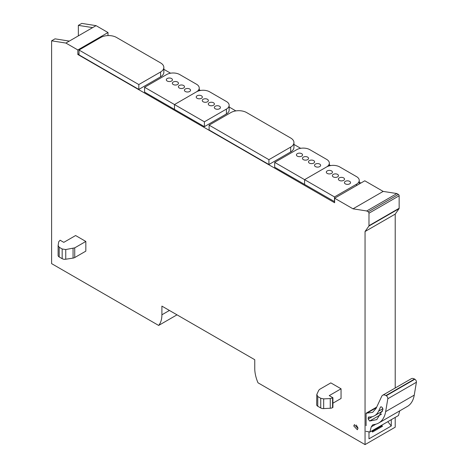 <?xml version="1.0" encoding="UTF-8"?>
<svg xmlns="http://www.w3.org/2000/svg" width="468" height="468" viewBox="0 0 468 468"><rect width="100%" height="100%" fill="white"/><g stroke="black" fill="none" stroke-linecap="round" stroke-linejoin="round"><path stroke-width="0.7" d="M387.82 421.668L391.283 425.974L368.983 438.844L368.983 431.888M391.283 419.673L391.283 425.974M334.626 198.21L353.012 208.822L383.175 191.406L364.788 180.794L334.626 198.21L334.626 202.749L77.834 54.493L77.834 49.953L107.997 32.538L107.997 35.586M77.834 54.493L79.01 53.814M163.847 69.322L170.574 73.207M199.239 89.757L200.474 90.47M229.139 107.02L235.872 110.91M293.945 144.436L300.672 148.321M329.337 164.871L330.578 165.584M359.243 182.134L360.851 183.064M368.983 225.681L399.151 208.266A1.111 0.643 -120 0 1 399.046 208.664L395.214 214.11L365.052 231.525L368.878 226.079A1.111 0.643 -120 0 0 368.983 225.681L368.983 213.203A1.111 0.643 -120 0 0 368.199 211.84L366.701 210.974L396.87 193.559L383.175 191.406M366.701 210.974L353.012 208.822M399.151 208.266L399.151 195.788A1.111 0.643 -120 0 0 398.362 194.425L396.87 193.559M395.214 417.403L395.214 427.185L365.052 444.6L365.052 231.525M395.214 214.11L395.214 388.001M169.428 310.454L161.899 314.8L161.899 306.113L254.756 359.716L254.756 368.41A27.823 16.064 60 0 0 258.003 382.801L365.052 444.6M377.963 428.887L377.149 428.413M161.899 314.8A27.823 16.064 60 0 1 158.646 325.435L177.009 314.835M78.355 35.866L78.355 25.371L92.652 27.612L65.9 43.062L51.603 40.815L51.603 263.63L158.646 325.435M78.355 25.371L81.765 23.4L96.063 25.646L92.652 27.612M51.603 40.815L55.013 38.844L69.305 41.09M96.063 25.646L107.997 32.538M65.9 43.062L77.834 49.953M368.983 432.227L369.445 431.964M381.66 425.231L382.491 426.266L372.528 432.022L371.691 430.981M353.773 425.974L354.387 424.616L357.967 428.395L357.353 429.753L353.773 425.974M341.049 388.797L329.244 395.612L332.918 397.73L330.262 398.555L323.68 398.888L320.738 398.268L317.76 396.548L316.801 394.483L318.761 390.259L319.72 389.3L330.817 382.888L341.049 388.797L341.049 398.484L332.918 403.182M75.605 235.539L85.831 241.447L85.831 251.141L74.734 257.546L74.734 247.853L65.754 249.543L62.174 248.988L59.196 247.268L58.12 245.565L58.699 241.769L60.126 240.236L63.8 242.354L75.605 235.539M317.76 396.548L317.76 406.242A3.709 2.141 0 0 1 316.672 404.726L316.801 394.483M317.76 406.242L320.738 407.961A3.709 2.141 0 0 0 323.68 408.582L330.262 408.248A3.709 2.141 0 0 0 332.561 407.628L332.918 407.423L332.918 397.73M58.12 255.259A3.709 2.141 0 0 0 58.108 255.446L58.12 245.565M85.831 241.447L74.734 247.853M58.108 255.446A3.709 2.141 0 0 0 59.196 256.961L62.174 258.681A3.709 2.141 0 0 0 65.754 259.231L73.067 258.102A3.709 2.141 0 0 0 74.734 257.546M399.713 410.875L398.467 415.525L369.878 432.028L365.935 431.315M366.099 425.71L366.099 413.221L372.604 412.372L376.067 408.441L381.712 396.343A6.493 3.75 60 0 1 382.689 395.232A6.493 3.75 60 0 1 385.936 395.554L386.258 395.741A2.223 1.287 60 0 1 387.808 398.765L385.65 411.635A35.24 20.346 60 0 1 378.729 422.99A35.24 20.346 60 0 1 373.686 424.575L372.627 424.903L371.27 426.839L369.878 432.028M376.687 407.107L366.099 413.221M382.689 395.232L411.284 378.729A6.493 3.75 60 0 1 414.531 379.051L414.847 379.232A2.223 1.287 60 0 1 416.397 382.262L414.244 395.132A35.24 20.346 60 0 1 407.324 406.481L378.729 422.99M368.819 416.976L368.199 417.725L368.199 419.065L369.65 421.019L376.787 419.615L382.941 409.494C382.537 407.306 381.701 406.546 380.443 407.201L378.606 411.144A26.875 15.514 60 0 1 374.546 415.748A26.875 15.514 60 0 1 368.819 416.976L368.503 417.046M380.724 406.885L381.139 406.803M357.926 427.892L356.288 425.049M226.424 113.935L226.424 109.085A9.272 5.353 0 0 0 229.139 105.3L229.139 110.15A9.272 5.353 0 0 1 226.424 113.935L204.393 126.652L144.589 92.126L144.589 87.282L166.62 74.558A9.272 5.353 0 0 1 179.735 74.558L196.525 84.252A9.272 5.353 0 0 1 199.239 88.037A9.272 5.353 0 0 1 196.525 91.822L174.488 104.545L144.589 87.282M204.393 126.652L204.393 121.809L174.488 104.545L174.488 109.389L174.488 104.545L196.525 91.822A9.272 5.353 0 0 1 209.641 91.822L226.424 101.515A9.272 5.353 0 0 1 229.139 105.3M167.211 81.034A3.06 1.767 0 0 0 170.545 81.414A3.06 1.767 0 0 0 172.435 79.782A3.06 1.767 0 0 0 171.54 78.536A3.06 1.767 0 0 0 168.205 78.15A3.06 1.767 0 0 0 166.315 79.782A3.06 1.767 0 0 0 167.211 81.034M173.242 84.515A3.06 1.767 0 0 0 176.576 84.901A3.06 1.767 0 0 0 178.466 83.269A3.06 1.767 0 0 0 177.571 82.017A3.06 1.767 0 0 0 174.236 81.637A3.06 1.767 0 0 0 172.347 83.269A3.06 1.767 0 0 0 173.242 84.515M179.279 88.002A3.06 1.767 0 0 0 182.614 88.382A3.06 1.767 0 0 0 184.503 86.75A3.06 1.767 0 0 0 183.602 85.504A3.06 1.767 0 0 0 180.268 85.117A3.06 1.767 0 0 0 178.378 86.75A3.06 1.767 0 0 0 179.279 88.002M185.31 91.482A3.06 1.767 0 0 0 188.645 91.868A3.06 1.767 0 0 0 190.534 90.236A3.06 1.767 0 0 0 189.639 88.984A3.06 1.767 0 0 0 186.305 88.598A3.06 1.767 0 0 0 184.415 90.236A3.06 1.767 0 0 0 185.31 91.482M334.626 201.69L274.687 167.24L274.687 162.396L296.724 149.672A9.272 5.353 0 0 1 309.834 149.672L326.623 159.366A9.272 5.353 0 0 1 329.337 163.151A9.272 5.353 0 0 1 326.623 166.936L304.592 179.659L274.687 162.396M304.592 184.503L304.592 179.659L326.623 166.936A9.272 5.353 0 0 1 339.739 166.936L356.528 176.629A9.272 5.353 0 0 1 359.243 180.414A9.272 5.353 0 0 1 356.528 184.199L334.491 196.923L304.592 179.659L304.592 184.503M297.309 156.148A3.06 1.767 0 0 0 300.649 156.528A3.06 1.767 0 0 0 302.539 154.896A3.06 1.767 0 0 0 301.638 153.65A3.06 1.767 0 0 0 298.303 153.264A3.06 1.767 0 0 0 296.414 154.896A3.06 1.767 0 0 0 297.309 156.148M303.346 159.629A3.06 1.767 0 0 0 306.68 160.015A3.06 1.767 0 0 0 308.57 158.383A3.06 1.767 0 0 0 307.675 157.131A3.06 1.767 0 0 0 304.335 156.745A3.06 1.767 0 0 0 302.451 158.383A3.06 1.767 0 0 0 303.346 159.629M309.377 163.11A3.06 1.767 0 0 0 312.712 163.496A3.06 1.767 0 0 0 314.601 161.864A3.06 1.767 0 0 0 313.706 160.612A3.06 1.767 0 0 0 310.372 160.231A3.06 1.767 0 0 0 308.482 161.864A3.06 1.767 0 0 0 309.377 163.11M315.409 166.596A3.06 1.767 0 0 0 318.743 166.977A3.06 1.767 0 0 0 320.633 165.344A3.06 1.767 0 0 0 319.738 164.098A3.06 1.767 0 0 0 316.403 163.712A3.06 1.767 0 0 0 314.514 165.344A3.06 1.767 0 0 0 315.409 166.596M334.491 201.766L334.491 196.923M327.214 173.412A3.06 1.767 0 0 0 330.548 173.792A3.06 1.767 0 0 0 332.438 172.16A3.06 1.767 0 0 0 331.543 170.914A3.06 1.767 0 0 0 328.208 170.528A3.06 1.767 0 0 0 326.319 172.16A3.06 1.767 0 0 0 327.214 173.412M333.245 176.892A3.06 1.767 0 0 0 336.58 177.278A3.06 1.767 0 0 0 338.469 175.646A3.06 1.767 0 0 0 337.574 174.394A3.06 1.767 0 0 0 334.24 174.014A3.06 1.767 0 0 0 332.35 175.646A3.06 1.767 0 0 0 333.245 176.892M339.277 180.379A3.06 1.767 0 0 0 342.617 180.759A3.06 1.767 0 0 0 344.506 179.127A3.06 1.767 0 0 0 343.606 177.875A3.06 1.767 0 0 0 340.271 177.495A3.06 1.767 0 0 0 338.382 179.127A3.06 1.767 0 0 0 339.277 180.379M345.314 183.86A3.06 1.767 0 0 0 348.648 184.24A3.06 1.767 0 0 0 350.538 182.608A3.06 1.767 0 0 0 349.643 181.362A3.06 1.767 0 0 0 346.302 180.976A3.06 1.767 0 0 0 344.419 182.608A3.06 1.767 0 0 0 345.314 183.86M226.424 109.085L204.393 121.809M197.116 98.298A3.06 1.767 0 0 0 200.45 98.678A3.06 1.767 0 0 0 202.34 97.046A3.06 1.767 0 0 0 201.439 95.8A3.06 1.767 0 0 0 198.104 95.413A3.06 1.767 0 0 0 196.215 97.046A3.06 1.767 0 0 0 197.116 98.298M203.147 101.778A3.06 1.767 0 0 0 206.482 102.164A3.06 1.767 0 0 0 208.371 100.532A3.06 1.767 0 0 0 207.476 99.28A3.06 1.767 0 0 0 204.142 98.9A3.06 1.767 0 0 0 202.252 100.532A3.06 1.767 0 0 0 203.147 101.778M209.178 105.265A3.06 1.767 0 0 0 212.513 105.645A3.06 1.767 0 0 0 214.402 104.013A3.06 1.767 0 0 0 213.507 102.767A3.06 1.767 0 0 0 210.173 102.381A3.06 1.767 0 0 0 208.283 104.013A3.06 1.767 0 0 0 209.178 105.265M215.21 108.746A3.06 1.767 0 0 0 218.544 109.132A3.06 1.767 0 0 0 220.434 107.5A3.06 1.767 0 0 0 219.539 106.248A3.06 1.767 0 0 0 216.204 105.867A3.06 1.767 0 0 0 214.315 107.5A3.06 1.767 0 0 0 215.21 108.746M79.01 50.029L79.01 54.873L138.815 89.4L138.815 84.556L160.588 71.984A11.127 6.423 0 0 0 163.847 67.445A11.127 6.423 0 0 0 160.588 62.899L116.52 37.458A11.127 6.423 0 0 0 100.784 37.458L79.01 50.029L138.815 84.556M138.815 89.4L160.588 76.834A11.127 6.423 0 0 0 163.847 72.288L163.847 67.445M293.945 142.553L293.945 147.402A11.127 6.423 0 0 1 290.686 151.942L268.919 164.514L209.114 129.987L209.114 125.137L230.882 112.572A11.127 6.423 0 0 1 246.624 112.572L290.686 138.013A11.127 6.423 0 0 1 293.945 142.553A11.127 6.423 0 0 1 290.686 147.098L268.919 159.67L209.114 125.137M268.919 164.514L268.919 159.67M368.199 211.84L398.362 194.425M399.151 195.788L368.983 213.203M399.046 208.664L368.878 226.079M320.738 407.961L320.738 398.268M323.68 398.888L323.68 408.582M330.262 408.248L330.262 398.555M332.561 397.935L332.561 407.628M59.196 247.268L59.196 256.961M62.174 258.681L62.174 248.988M65.754 249.543L65.754 259.231M73.067 258.102L73.067 248.409M372.007 431.379L381.976 425.628L372.013 431.385M376.424 407.681L366.672 413.314M387.808 398.765L416.397 382.262M386.258 395.741L414.847 379.232M414.244 395.132L385.65 411.635M371.27 426.839L375.886 424.172M385.936 395.554L414.531 379.051M382.882 408.675L378.606 411.144M368.199 417.725L369.451 417.006M372.388 416.643L368.199 419.065M369.65 421.019L381.566 414.139M356.528 185.562L356.528 184.199M160.588 76.834L160.588 71.984M290.686 151.942L290.686 147.098M374.546 415.748L382.613 411.085M199.239 90.733L199.239 88.037M329.337 165.847L329.337 163.151M359.243 183.994L359.243 180.414"/></g></svg>
